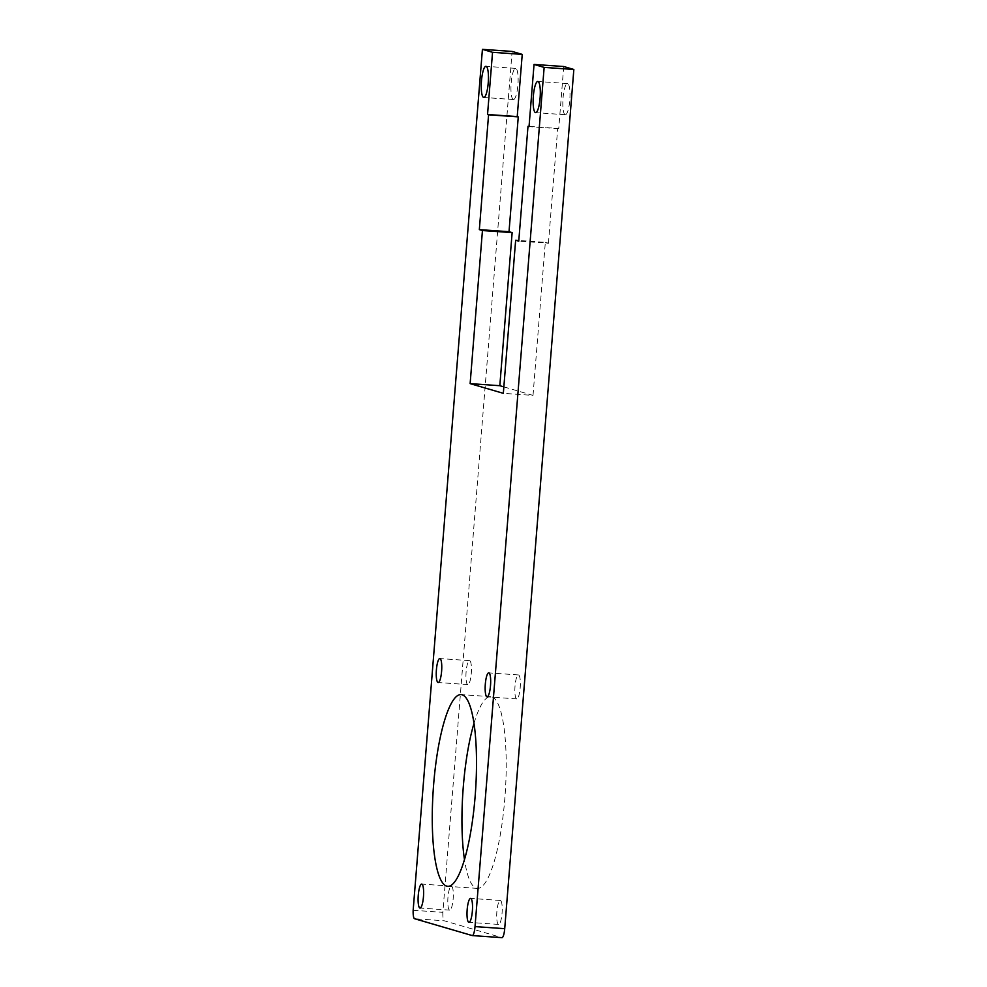 <?xml version="1.0" encoding="UTF-8"?>
<svg xmlns="http://www.w3.org/2000/svg" width="987" height="987" viewBox="0 0 987 987"><rect width="100%" height="100%" fill="white"/><g stroke="black" fill="none" stroke-linecap="round" stroke-linejoin="round"><path stroke-width="0.74" stroke-dasharray="4.93 3.7" d="M473.982 723.397A96.097 21.146 94 0 1 490.773 696.662A96.097 21.146 94 0 1 505.171 794.004A96.097 21.146 94 0 1 477.387 888.399A96.097 21.146 94 0 1 476.376 888.214A96.097 21.146 94 0 1 464.47 859.591M565.156 114.677A15.619 3.442 94 0 1 563.009 98.515A15.619 3.442 94 0 1 567.5 83.55A15.619 3.442 94 0 1 569.844 99.366A15.619 3.442 94 0 1 565.329 114.714A15.619 3.442 94 0 1 565.156 114.677M513.289 99.514A15.619 3.442 94 0 1 511.143 83.352A15.619 3.442 94 0 1 515.633 68.387A15.619 3.442 94 0 1 517.965 84.203A15.619 3.442 94 0 1 513.45 99.539A15.619 3.442 94 0 1 513.289 99.514M467.739 684.583A12.017 2.64 94 0 1 466.086 672.147A12.017 2.64 94 0 1 469.541 660.636A12.017 2.64 94 0 1 471.33 672.801A12.017 2.64 94 0 1 467.863 684.596A12.017 2.64 94 0 1 467.739 684.583M516.645 698.882A12.017 2.64 94 0 1 514.992 686.446A12.017 2.64 94 0 1 518.434 674.935A12.017 2.64 94 0 1 520.235 687.1A12.017 2.64 94 0 1 516.769 698.907A12.017 2.64 94 0 1 516.645 698.882M449.591 910.1A12.017 2.64 94 0 1 447.938 897.664A12.017 2.64 94 0 1 451.392 886.153A12.017 2.64 94 0 1 453.193 898.33A12.017 2.64 94 0 1 449.714 910.125A12.017 2.64 94 0 1 449.591 910.1M498.497 924.4A12.017 2.64 94 0 1 496.843 911.976A12.017 2.64 94 0 1 500.298 900.465A12.017 2.64 94 0 1 502.099 912.63A12.017 2.64 94 0 1 498.62 924.424A12.017 2.64 94 0 1 498.497 924.4M413.158 910.273L442.855 912.346L512.117 51.423M503.851 386.879L533.017 395.405L503.333 393.332M533.017 395.405L545.33 242.321L518.817 240.47M545.33 242.321L548.451 243.221L518.755 241.149M548.451 243.221L557.692 128.409L529.057 126.41M563.725 66.511L558.728 128.705L557.692 128.409M558.728 128.705L529.032 126.632M472.181 935.553L501.865 937.638L444.261 920.785L414.565 918.712M442.855 912.346A9.611 2.11 -86 0 0 444.261 920.785M490.773 696.662L461.077 694.589M477.387 888.399L447.691 886.326M567.5 83.55L537.804 81.477M565.329 114.714L535.633 112.629M515.633 68.387L485.937 66.314M513.45 99.539L483.766 97.466M469.541 660.636L439.844 658.563M467.863 684.596L438.166 682.523M518.434 674.935L488.75 672.863M516.769 698.907L487.072 696.822M451.392 886.153L421.696 884.081M449.714 910.125L420.03 908.052M500.298 900.465L470.602 898.392M498.62 924.424L468.924 922.351"/><path stroke-width="1.48" d="M464.47 859.591A96.097 21.146 94 0 1 473.982 723.397M446.692 886.141A96.097 21.146 94 0 1 433.466 786.688A96.097 21.146 94 0 1 461.077 694.589A96.097 21.146 94 0 1 475.475 791.932A96.097 21.146 94 0 1 447.691 886.326A96.097 21.146 94 0 1 446.692 886.141M535.472 112.604A15.619 3.442 94 0 1 533.325 96.442A15.619 3.442 94 0 1 537.804 81.477A15.619 3.442 94 0 1 540.148 97.294A15.619 3.442 94 0 1 535.633 112.629A15.619 3.442 94 0 1 535.472 112.604M483.605 97.442A15.619 3.442 94 0 1 481.446 81.279A15.619 3.442 94 0 1 485.937 66.314A15.619 3.442 94 0 1 488.281 82.131A15.619 3.442 94 0 1 483.766 97.466A15.619 3.442 94 0 1 483.605 97.442M438.043 682.498A12.017 2.64 94 0 1 436.39 670.074A12.017 2.64 94 0 1 439.844 658.563A12.017 2.64 94 0 1 441.645 670.728A12.017 2.64 94 0 1 438.166 682.523A12.017 2.64 94 0 1 438.043 682.498M486.949 696.81A12.017 2.64 94 0 1 485.296 684.373A12.017 2.64 94 0 1 488.75 672.863A12.017 2.64 94 0 1 490.551 685.027A12.017 2.64 94 0 1 487.072 696.822A12.017 2.64 94 0 1 486.949 696.81M419.894 908.028A12.017 2.64 94 0 1 418.241 895.591A12.017 2.64 94 0 1 421.696 884.081A12.017 2.64 94 0 1 423.497 896.258A12.017 2.64 94 0 1 420.03 908.052A12.017 2.64 94 0 1 419.894 908.028M468.8 922.327A12.017 2.64 94 0 1 467.147 909.903A12.017 2.64 94 0 1 470.602 898.392A12.017 2.64 94 0 1 472.403 910.557A12.017 2.64 94 0 1 468.924 922.351A12.017 2.64 94 0 1 468.8 922.327M482.421 49.35L413.158 910.273A9.611 2.11 -86 0 0 414.565 918.712L472.181 935.553A9.611 2.11 -86 0 0 472.279 935.577A9.611 2.11 -86 0 0 475.018 926.596L544.145 67.4L534.041 64.439L529.032 126.632L527.996 126.336L518.755 241.149L515.646 240.248L503.333 393.332L470.133 383.622L482.446 230.539L479.337 229.626L488.577 114.8L487.541 114.504L492.538 52.311L482.421 49.35L512.117 51.423L522.234 54.384L492.538 52.311M488.577 114.8L518.261 116.873L517.225 116.577L522.234 54.384M517.225 116.577L487.541 114.504M518.261 116.873L509.021 231.698L479.337 229.626M509.021 231.698L512.142 232.611L482.446 230.539M512.142 232.611L499.817 385.707L470.133 383.622M499.817 385.707L503.851 386.879M518.817 240.47L515.646 240.248M529.057 126.41L527.996 126.336M544.145 67.4L573.842 69.472L563.725 66.511L534.041 64.439M573.842 69.472L504.715 928.668L475.018 926.596M501.865 937.638A9.611 2.11 -86 0 0 501.964 937.65A9.611 2.11 -86 0 0 504.715 928.668M501.964 937.65L472.279 935.577"/></g></svg>
